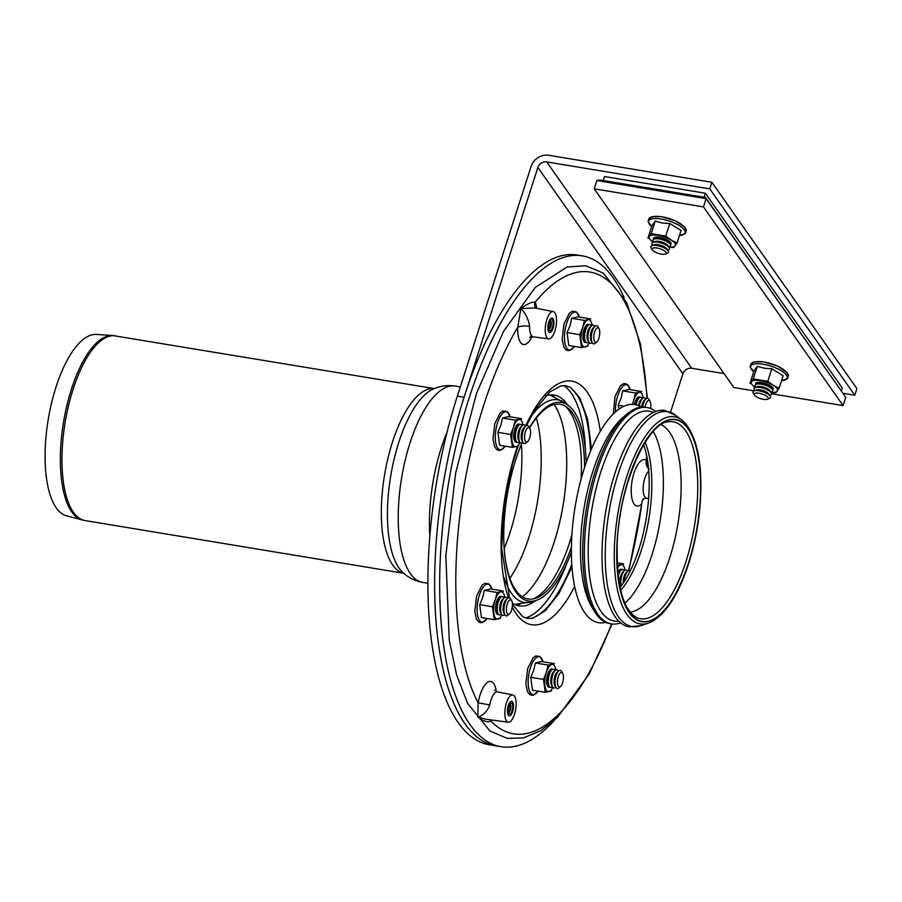 <?xml version="1.0" encoding="UTF-8"?>
<svg xmlns="http://www.w3.org/2000/svg" width="902" height="902" viewBox="0 0 902 902"><rect width="100%" height="100%" fill="white"/><g stroke="black" fill="none" stroke-linecap="round" stroke-linejoin="round"><path stroke-width="1.35" d="M527.625 441.597L525.956 443.017A9.212 3.507 -80.6 0 1 523.104 442.555A9.212 3.507 -80.6 0 1 522.438 433.93A9.212 3.507 -80.6 0 1 525.843 425.992A9.212 3.507 -80.6 0 1 528.549 426.24A9.212 3.507 -80.6 0 1 528.696 426.454L529.824 428.349A7.374 2.807 -80.6 0 1 530.353 435.238A7.374 2.807 -80.6 0 1 527.625 441.597A7.374 2.807 -80.6 0 1 524.772 434.527A7.374 2.807 -80.6 0 1 529.699 428.168A7.374 2.807 -80.6 0 1 529.824 428.349M523.104 442.555L521.976 440.661A7.374 2.807 -80.6 0 1 521.446 433.772A7.374 2.807 -80.6 0 1 524.175 427.413L525.843 425.992M522.901 442.205L522.596 442.465A9.212 3.507 -80.6 0 1 519.744 441.991A9.212 3.507 -80.6 0 1 519.078 433.377A9.212 3.507 -80.6 0 1 522.483 425.428A9.212 3.507 -80.6 0 1 525.189 425.676A9.212 3.507 -80.6 0 1 525.336 425.902L525.539 426.24M519.744 441.991L518.616 440.108A7.374 2.807 -80.6 0 1 518.086 433.208A7.374 2.807 -80.6 0 1 520.815 426.86L522.483 425.428M519.541 441.653L519.236 441.912A9.212 3.507 -80.6 0 1 516.384 441.439A9.212 3.507 -80.6 0 1 515.707 432.825A9.212 3.507 -80.6 0 1 519.124 424.876A9.212 3.507 -80.6 0 1 521.83 425.124A9.212 3.507 -80.6 0 1 521.976 425.349L522.179 425.688M516.384 441.439L515.256 439.556A7.374 2.807 -80.6 0 1 514.726 432.656A7.374 2.807 -80.6 0 1 517.455 426.296L519.124 424.876M509.461 613.935L507.792 615.356A9.212 3.507 -80.6 0 1 504.94 614.882A9.212 3.507 -80.6 0 1 506.744 599.402A9.212 3.507 -80.6 0 1 507.679 598.319A9.212 3.507 -80.6 0 1 510.532 598.793L511.659 600.687A7.374 2.807 -80.6 0 1 512.189 607.576A7.374 2.807 -80.6 0 1 509.461 613.935A7.374 2.807 -80.6 0 1 506.428 610.541A7.374 2.807 -80.6 0 1 508.615 601.16A7.374 2.807 -80.6 0 1 511.659 600.687M504.94 614.882L503.823 612.999A7.374 2.807 -80.6 0 1 505.255 600.608A7.374 2.807 -80.6 0 1 506.011 599.751L507.679 598.319M504.737 614.544L504.432 614.803A9.212 3.507 -80.6 0 1 501.58 614.33A9.212 3.507 -80.6 0 1 503.372 598.838A9.212 3.507 -80.6 0 1 504.319 597.767A9.212 3.507 -80.6 0 1 507.172 598.24L507.375 598.578M501.58 614.33L500.452 612.447A7.374 2.807 -80.6 0 1 501.895 600.056A7.374 2.807 -80.6 0 1 502.651 599.199L504.319 597.767M501.377 613.991L501.072 614.251A9.212 3.507 -80.6 0 1 498.22 613.777A9.212 3.507 -80.6 0 1 500.012 598.285A9.212 3.507 -80.6 0 1 500.96 597.214A9.212 3.507 -80.6 0 1 503.812 597.688L504.015 598.026M498.22 613.777L497.092 611.883A7.374 2.807 -80.6 0 1 498.535 599.503A7.374 2.807 -80.6 0 1 499.291 598.635L500.96 597.214M560.492 686.535L558.823 687.967A9.212 3.507 -80.6 0 1 555.97 687.493A9.212 3.507 -80.6 0 1 555.113 680.266A9.212 3.507 -80.6 0 1 558.71 670.93A9.212 3.507 -80.6 0 1 561.563 671.404L562.69 673.287A7.374 2.807 -80.6 0 1 563.22 680.187A7.374 2.807 -80.6 0 1 560.492 686.535A7.374 2.807 -80.6 0 1 557.526 680.379A7.374 2.807 -80.6 0 1 559.725 673.659A7.374 2.807 -80.6 0 1 562.69 673.287M555.97 687.493L554.843 685.599A7.374 2.807 -80.6 0 1 554.166 679.826A7.374 2.807 -80.6 0 1 557.041 672.351L558.71 670.93M555.767 687.144L555.463 687.403A9.212 3.507 -80.6 0 1 552.61 686.929A9.212 3.507 -80.6 0 1 551.753 679.713A9.212 3.507 -80.6 0 1 555.35 670.366A9.212 3.507 -80.6 0 1 558.203 670.84L558.406 671.189M552.61 686.929L551.483 685.046A7.374 2.807 -80.6 0 1 550.806 679.274A7.374 2.807 -80.6 0 1 553.681 671.798L555.35 670.366M552.407 686.591L552.103 686.85A9.212 3.507 -80.6 0 1 549.25 686.377A9.212 3.507 -80.6 0 1 548.393 679.161A9.212 3.507 -80.6 0 1 551.99 669.814A9.212 3.507 -80.6 0 1 554.843 670.287L555.046 670.626M549.25 686.377L548.123 684.494A7.374 2.807 -80.6 0 1 547.435 678.71A7.374 2.807 -80.6 0 1 550.31 671.246L551.99 669.814M624.207 581.7A9.212 3.507 -80.6 0 1 627.893 571.192A9.212 3.507 -80.6 0 1 630.227 571.011M623.305 583.075A7.374 2.807 -80.6 0 1 626.225 572.623L627.893 571.192M621.264 585.928A9.212 3.507 -80.6 0 1 624.534 570.639A9.212 3.507 -80.6 0 1 627.397 571.113L627.6 571.451M620.79 585.488A7.374 2.807 -80.6 0 1 620.677 585.319A7.374 2.807 -80.6 0 1 620.148 578.419A7.374 2.807 -80.6 0 1 622.865 572.06L624.534 570.639M618.174 576.096A9.212 3.507 -80.6 0 1 621.174 570.087A9.212 3.507 -80.6 0 1 624.026 570.549L624.229 570.898M617.926 573.886A7.374 2.807 -80.6 0 1 619.505 571.507L621.174 570.087M642.607 407.061A9.212 3.507 -80.6 0 1 646.058 398.853A9.212 3.507 -80.6 0 1 648.921 399.327L650.038 401.221A7.374 2.807 -80.6 0 1 650.511 408.482M645.031 407.208A7.374 2.807 -80.6 0 1 650.038 401.221M641.593 407.106A7.374 2.807 -80.6 0 1 644.389 400.285L646.058 398.853M639.326 406.047A9.212 3.507 -80.6 0 1 642.698 398.301A9.212 3.507 -80.6 0 1 645.55 398.774L645.753 399.112M638.39 405.618A7.374 2.807 -80.6 0 1 641.029 399.721L642.698 398.301M636.09 404.84A9.212 3.507 -80.6 0 1 639.338 397.748A9.212 3.507 -80.6 0 1 642.19 398.222L642.393 398.56M635.109 404.626A7.374 2.807 -80.6 0 1 637.669 399.169L639.338 397.748M596.82 341.858L595.151 343.29A9.212 3.507 -80.6 0 1 592.287 342.816A9.212 3.507 -80.6 0 1 591.622 334.202A9.212 3.507 -80.6 0 1 595.027 326.253A9.212 3.507 -80.6 0 1 597.891 326.727L599.007 328.61A7.374 2.807 -80.6 0 1 599.695 334.394A7.374 2.807 -80.6 0 1 596.82 341.858A7.374 2.807 -80.6 0 1 594.001 334.586A7.374 2.807 -80.6 0 1 599.007 328.61M592.287 342.816L591.171 340.933A7.374 2.807 -80.6 0 1 590.641 334.033A7.374 2.807 -80.6 0 1 593.358 327.674L595.027 326.253M592.084 342.478L591.791 342.737A9.212 3.507 -80.6 0 1 588.927 342.264A9.212 3.507 -80.6 0 1 588.262 333.639A9.212 3.507 -80.6 0 1 591.667 325.701A9.212 3.507 -80.6 0 1 594.531 326.174L594.734 326.513M588.927 342.264L587.811 340.37A7.374 2.807 -80.6 0 1 587.281 333.481A7.374 2.807 -80.6 0 1 589.998 327.122L591.667 325.701M588.724 341.914L588.42 342.174A9.212 3.507 -80.6 0 1 585.567 341.7A9.212 3.507 -80.6 0 1 584.902 333.086A9.212 3.507 -80.6 0 1 588.307 325.137A9.212 3.507 -80.6 0 1 591.16 325.611L591.362 325.96M585.567 341.7L584.451 339.817A7.374 2.807 -80.6 0 1 583.91 332.928A7.374 2.807 -80.6 0 1 586.638 326.569L588.307 325.137M563.987 385.594A119.774 45.641 -80.6 0 1 585.488 450.594M567.008 562.916A119.774 45.641 -80.6 0 1 525.55 617.994M531.842 618.411A119.774 45.641 99.4 0 0 571.8 564.404M590.517 451.158A119.774 45.641 99.4 0 0 570.087 387.217M554.256 720.427A248.76 94.789 -80.6 0 1 501.038 746.698A248.76 94.789 -80.6 0 1 469.965 724.486A248.76 94.789 -80.6 0 1 457.167 440.92A248.76 94.789 -80.6 0 1 582.23 255.852A248.76 94.789 -80.6 0 1 624.161 297.852M582.23 255.852L577.19 255.018A248.76 94.789 99.4 0 0 452.127 440.086A248.76 94.789 99.4 0 0 464.925 723.652A248.76 94.789 99.4 0 0 495.999 745.864L501.038 746.698M504.782 597.44A13.823 5.265 99.4 0 0 500.768 591.847L497.081 592.479L484.306 590.359L490.632 588.938L503.406 591.047L500.768 591.847A13.823 5.265 99.4 0 0 495.311 599.717L492.481 606.798L494.217 619.685L500.542 618.253M494.217 619.685L481.442 617.577L479.717 604.678L492.481 606.798M497.081 592.479L495.311 599.717A13.823 5.265 99.4 0 0 493.868 613.326A13.823 5.265 99.4 0 0 497.904 619.054A13.823 5.265 99.4 0 0 501.907 614.792M484.306 590.359L482.717 597.643L479.717 604.678M501.636 596.774A9.212 3.507 99.4 0 0 499.28 596.932A9.212 3.507 99.4 0 0 495.875 604.881A9.212 3.507 99.4 0 0 496.54 613.495A9.212 3.507 99.4 0 0 498.716 614.409M522.934 425.101A13.823 5.265 99.4 0 0 518.932 419.509L515.245 420.14L502.47 418.021L508.796 416.6L521.57 418.708L518.932 419.509A13.823 5.265 99.4 0 0 513.463 427.379L510.645 434.46L512.381 447.347L518.706 445.915M512.381 447.347L499.607 445.238L497.87 432.34L510.645 434.46M515.245 420.14L513.463 427.379A13.823 5.265 99.4 0 0 512.032 440.988A13.823 5.265 99.4 0 0 516.057 446.715A13.823 5.265 99.4 0 0 520.071 442.454M502.47 418.021L500.881 425.304L497.87 432.34M519.8 424.436A9.212 3.507 99.4 0 0 517.432 424.594A9.212 3.507 99.4 0 0 514.027 432.543A9.212 3.507 99.4 0 0 514.704 441.157A9.212 3.507 99.4 0 0 516.88 442.07M592.129 325.374A13.823 5.265 99.4 0 0 588.115 319.77L584.428 320.402L571.665 318.293L577.99 316.861L590.765 318.97L588.115 319.77A13.823 5.265 99.4 0 0 582.658 327.651L579.839 334.721L581.564 347.62L587.89 346.188M581.564 347.62L568.79 345.5L567.065 332.613L579.839 334.721M584.428 320.402L582.658 327.651A13.823 5.265 99.4 0 0 581.226 341.249A13.823 5.265 99.4 0 0 585.251 346.988A13.823 5.265 99.4 0 0 589.254 342.715M571.665 318.293L570.075 325.566L567.065 332.613M588.983 324.697A9.212 3.507 99.4 0 0 586.627 324.867A9.212 3.507 99.4 0 0 583.222 332.804A9.212 3.507 99.4 0 0 583.887 341.43A9.212 3.507 99.4 0 0 586.063 342.343M624.015 406.193L618.096 405.212L619.155 408.978M622.696 390.893L629.021 389.461L641.784 391.581L635.459 393.001L622.696 390.893L621.106 398.177L618.096 405.212M643.16 397.974A13.823 5.265 99.4 0 0 639.146 392.381A13.823 5.265 99.4 0 0 633.689 400.251A13.823 5.265 99.4 0 0 632.652 404.355M640.014 397.308A9.212 3.507 99.4 0 0 637.658 397.466A9.212 3.507 99.4 0 0 634.422 404.513M635.459 393.001L633.689 400.251M624.996 570.312A13.823 5.265 99.4 0 0 620.982 564.72L623.632 563.919L617.126 562.837M617.419 568.159A13.823 5.265 99.4 0 1 620.982 564.72L617.25 565.34M621.85 569.647A9.212 3.507 99.4 0 0 619.494 569.805A9.212 3.507 99.4 0 0 617.757 572.251M555.801 670.039A13.823 5.265 99.4 0 0 551.798 664.447L548.112 665.078L535.337 662.97L541.662 661.538L554.437 663.646L551.798 664.447A13.823 5.265 99.4 0 0 546.33 672.328L543.511 679.398L545.236 692.285L551.573 690.864M545.236 692.285L532.473 690.177L530.737 677.289L543.511 679.398M548.112 665.078L546.33 672.328A13.823 5.265 99.4 0 0 544.898 685.926A13.823 5.265 99.4 0 0 548.923 691.665A13.823 5.265 99.4 0 0 552.937 687.392M535.337 662.97L533.747 670.242L530.737 677.289M552.655 669.374A9.212 3.507 99.4 0 0 550.299 669.532A9.212 3.507 99.4 0 0 546.894 677.481A9.212 3.507 99.4 0 0 547.559 686.106A9.212 3.507 99.4 0 0 549.746 687.008M603.246 180.547L604.532 176.544L705.375 193.231L842.344 388.108L841.453 390.893M704.09 197.234L705.375 193.231M652.304 249.786L651.131 247.813A9.212 3.078 17.8 0 1 651.796 245.739A9.212 3.078 17.8 0 1 660.377 246.404A9.212 3.078 17.8 0 1 668.066 250.801A9.212 3.078 17.8 0 1 668.202 251.004A9.212 3.078 17.8 0 1 667.536 253.09L665.428 254.003A7.374 2.469 17.8 0 1 658.381 253.406A7.374 2.469 17.8 0 1 652.304 249.786A7.374 2.469 17.8 0 1 657.163 248.039A7.374 2.469 17.8 0 1 665.856 252.177A7.374 2.469 17.8 0 1 665.428 254.003M651.796 245.739L653.905 244.814A7.374 2.469 17.8 0 1 660.76 245.355A7.374 2.469 17.8 0 1 666.916 248.873A7.374 2.469 17.8 0 1 667.029 249.031L668.202 251.004M652.687 245.344L652.191 244.51A9.212 3.078 17.8 0 1 652.856 242.435A9.212 3.078 17.8 0 1 661.437 243.1A9.212 3.078 17.8 0 1 669.137 247.498A9.212 3.078 17.8 0 1 669.261 247.7A9.212 3.078 17.8 0 1 668.596 249.775L667.706 250.17M652.856 242.435L654.965 241.51A7.374 2.469 17.8 0 1 661.82 242.04A7.374 2.469 17.8 0 1 667.987 245.558A7.374 2.469 17.8 0 1 668.089 245.727L669.261 247.7M653.758 242.04L653.251 241.206A9.212 3.078 17.8 0 1 653.927 239.12A9.212 3.078 17.8 0 1 662.496 239.785A9.212 3.078 17.8 0 1 670.197 244.183A9.212 3.078 17.8 0 1 670.321 244.386A9.212 3.078 17.8 0 1 669.656 246.471L668.765 246.866M653.927 239.12L656.025 238.207A7.374 2.469 17.8 0 1 662.891 238.737A7.374 2.469 17.8 0 1 669.047 242.255A7.374 2.469 17.8 0 1 669.149 242.412L670.321 244.386M754.365 394.997L753.193 393.024A9.212 3.078 17.8 0 1 753.858 390.949A9.212 3.078 17.8 0 1 762.427 391.615A9.212 3.078 17.8 0 1 770.128 396.012A9.212 3.078 17.8 0 1 770.263 396.215A9.212 3.078 17.8 0 1 769.586 398.289L767.489 399.214A7.374 2.469 17.8 0 1 760.442 398.616A7.374 2.469 17.8 0 1 754.365 394.997A7.374 2.469 17.8 0 1 759.225 393.249A7.374 2.469 17.8 0 1 767.918 397.387A7.374 2.469 17.8 0 1 767.489 399.214M753.858 390.949L755.955 390.025A7.374 2.469 17.8 0 1 762.821 390.555A7.374 2.469 17.8 0 1 768.978 394.073A7.374 2.469 17.8 0 1 769.079 394.242L770.263 396.215M754.748 390.555L754.252 389.72A9.212 3.078 17.8 0 1 754.918 387.635A9.212 3.078 17.8 0 1 763.487 388.3A9.212 3.078 17.8 0 1 771.187 392.697A9.212 3.078 17.8 0 1 771.323 392.9A9.212 3.078 17.8 0 1 770.658 394.986L769.756 395.369M754.918 387.635L757.026 386.721A7.374 2.469 17.8 0 1 763.881 387.251A7.374 2.469 17.8 0 1 770.037 390.769A7.374 2.469 17.8 0 1 770.139 390.927L771.323 392.9M755.808 387.251L755.312 386.417A9.212 3.078 17.8 0 1 755.977 384.331A9.212 3.078 17.8 0 1 764.558 384.996A9.212 3.078 17.8 0 1 772.247 389.393A9.212 3.078 17.8 0 1 772.383 389.596A9.212 3.078 17.8 0 1 771.717 391.682L770.827 392.066M755.977 384.331L758.086 383.406A7.374 2.469 17.8 0 1 764.941 383.948A7.374 2.469 17.8 0 1 771.097 387.465A7.374 2.469 17.8 0 1 771.21 387.623L772.383 389.596M705.499 197.459L599.604 179.949L596.853 180.558L706.108 198.632L705.499 197.459L845.76 397.331L843.111 405.596L771.605 393.768M754.038 390.87L733.856 387.533L594.204 188.822L703.459 206.896L706.108 198.632L845.76 397.331M596.853 180.558L594.204 188.822M703.459 206.896L843.111 405.596M668.991 247.238L673.794 247.565L677.041 243.033L671.223 240.079A13.823 4.623 -162.2 0 0 658.291 235.411A13.823 4.623 -162.2 0 0 649.395 236.471L647.929 238.218L651.966 225.658L655.213 221.125L651.176 233.697L649.395 236.471A13.823 4.623 -162.2 0 0 653.398 242.198M668.957 247.193A13.823 4.623 -162.2 0 0 675.248 245.818A13.823 4.623 -162.2 0 0 671.223 240.079L665.732 236.099L669.769 223.538L662.271 223.031L655.213 221.125M669.769 223.538L681.078 230.472L677.041 243.033M665.732 236.099L651.176 233.697M670.468 244.667A9.212 3.078 -162.2 0 0 670.851 242.739A9.212 3.078 -162.2 0 0 670.727 242.537A9.212 3.078 -162.2 0 0 663.026 238.139A9.212 3.078 -162.2 0 0 654.457 237.474A9.212 3.078 -162.2 0 0 653.634 239.267M771.041 392.449L775.844 392.776L779.102 388.243L773.285 385.289A13.823 4.623 -162.2 0 0 760.352 380.621A13.823 4.623 -162.2 0 0 751.445 381.681L749.99 383.429L754.016 370.869L757.274 366.336L753.238 378.896L751.445 381.681A13.823 4.623 -162.2 0 0 755.459 387.398M771.018 392.393A13.823 4.623 -162.2 0 0 777.31 391.017A13.823 4.623 -162.2 0 0 773.285 385.289L767.794 381.309L771.83 368.749L764.321 368.242L757.274 366.336M771.83 368.749L783.128 375.683L779.102 388.243M767.794 381.309L753.238 378.896M772.529 389.878A9.212 3.078 -162.2 0 0 772.913 387.939A9.212 3.078 -162.2 0 0 772.777 387.736A9.212 3.078 -162.2 0 0 765.088 383.339A9.212 3.078 -162.2 0 0 756.507 382.673A9.212 3.078 -162.2 0 0 755.696 384.477M553.805 324.562A7.374 2.807 -80.6 0 1 549.679 332.488A7.374 2.807 -80.6 0 1 548.112 324.765A7.374 2.807 -80.6 0 1 552.08 317.955A7.374 2.807 -80.6 0 1 553.805 324.562A7.374 2.807 -80.6 0 1 549.679 332.488A7.374 2.807 -80.6 0 1 548.112 324.765A7.374 2.807 -80.6 0 1 552.08 317.955A7.374 2.807 -80.6 0 1 553.805 324.562M513.407 707.89A7.374 2.807 -80.6 0 1 509.28 715.827A7.374 2.807 -80.6 0 1 507.713 708.093A7.374 2.807 -80.6 0 1 511.682 701.282A7.374 2.807 -80.6 0 1 513.407 707.89A7.374 2.807 -80.6 0 1 509.28 715.827A7.374 2.807 -80.6 0 1 507.713 708.093A7.374 2.807 -80.6 0 1 511.682 701.282A7.374 2.807 -80.6 0 1 513.407 707.89M490.88 719.886A9.212 5.649 -152 0 0 491.026 721.149A23.531 8.964 99.4 0 0 491.613 719.988M496.28 691.507A23.531 8.964 99.4 0 0 487.768 682.194A23.531 8.964 99.4 0 0 478.161 702.838L489.763 704.902A14.319 5.457 -80.6 0 1 497.509 691.902L494.578 690.21M536.701 308.326A23.531 8.964 99.4 0 0 535.179 302.159C531.842 301.753 527.072 303.906 520.86 308.608L517.737 327.302A234.013 89.174 -80.6 0 0 478.161 702.838L477.812 717.079C483.089 715.692 487.08 711.633 489.763 704.902M508.288 722.198A13.823 5.265 -80.6 0 1 505.289 707.698A13.823 5.265 -80.6 0 1 512.798 694.935A13.823 5.265 -80.6 0 1 514.467 696.152A13.823 5.265 -80.6 0 1 515.189 711.825A13.823 5.265 -80.6 0 1 508.288 722.198L485.761 719.21L477.812 717.079C483.089 721.228 487.497 722.592 491.026 721.149A234.013 89.174 -80.6 0 0 527.433 733.326A234.013 89.174 -80.6 0 0 611.567 623.913M647.016 457.506L646.587 463.594L646.384 460.37A23.531 8.964 99.4 0 0 631.524 484.926A23.531 8.964 99.4 0 0 641.807 503.812L628.897 570.65M648.527 468.51A9.212 8.344 127.5 0 1 646.384 460.37A234.013 89.174 -80.6 0 0 646.678 455.769M628.39 570.853A234.013 89.174 -80.6 0 0 641.807 503.812A9.212 7.441 43.8 0 1 643.453 498.93M548.687 338.87A13.823 5.265 -80.6 0 1 545.687 324.359A13.823 5.265 -80.6 0 1 553.197 311.596A13.823 5.265 -80.6 0 1 556.523 321.586A13.823 5.265 -80.6 0 1 552.374 336.39A13.823 5.265 -80.6 0 1 548.687 338.87L533.229 336.818A14.319 5.457 -80.6 0 1 529.654 326.31A9.212 2.695 2.1 0 0 517.737 327.302A23.531 8.964 99.4 0 0 522.066 343.955A23.531 8.964 99.4 0 0 531.943 336.784M646.914 398.346A234.013 89.174 -80.6 0 0 535.179 302.159A9.212 7.306 -23.1 0 0 535.111 307.165L535.946 308.326M529.654 326.31C528.437 319.105 525.505 313.197 520.86 308.608L534.807 307.954M509.777 704.248A4.149 1.578 -80.6 0 1 510.476 704.721A4.149 1.578 -80.6 0 1 510.78 708.6A4.149 1.578 -80.6 0 1 509.247 712.174A4.149 1.578 -80.6 0 1 508.424 712.4M508.886 713.516A5.525 2.108 -80.6 0 1 508.807 713.381A5.525 2.108 -80.6 0 1 508.401 708.205A5.525 2.108 -80.6 0 1 510.442 703.447A5.525 2.108 -80.6 0 1 512.584 708.746A5.525 2.108 -80.6 0 1 508.886 713.516M510.013 704.282A5.525 2.108 -80.6 0 1 508.66 712.445M550.175 320.92A4.149 1.578 -80.6 0 1 550.874 321.394A4.149 1.578 -80.6 0 1 551.178 325.272A4.149 1.578 -80.6 0 1 549.645 328.847A4.149 1.578 -80.6 0 1 548.822 329.072M549.284 330.177A5.525 2.108 -80.6 0 1 549.205 330.053A5.525 2.108 -80.6 0 1 548.799 324.878A5.525 2.108 -80.6 0 1 550.84 320.109A5.525 2.108 -80.6 0 1 552.982 325.419A5.525 2.108 -80.6 0 1 549.284 330.177M550.412 320.954A5.525 2.108 -80.6 0 1 549.059 329.106M515.854 604.949A106.876 40.725 99.4 0 0 520.026 604.216M553.907 396.564A106.876 40.725 99.4 0 0 550.603 394.805M545.676 395.786A106.876 40.725 -80.6 0 1 554.031 394.997A106.876 40.725 -80.6 0 1 567.719 405.021M535.551 600.631A106.876 40.725 -80.6 0 1 519.146 605.873A106.876 40.725 -80.6 0 1 512.347 603.066M464.079 397.263A248.76 94.789 99.4 0 0 495.999 745.864L489.267 744.748A248.76 94.789 -80.6 0 1 457.348 396.147L464.079 397.263L537.874 167.422A7.374 6.348 144.9 0 1 546.713 161.92L709.75 188.89L854.78 395.234L856.9 388.627L711.87 182.272L548.844 155.302A14.736 12.707 -35.1 0 0 531.143 166.306L457.348 396.147M670.547 412.225L682.893 373.766A7.374 6.348 144.9 0 1 691.744 368.264L724.081 373.62M843.144 393.317L854.78 395.234M709.75 188.89L711.87 182.272M112.682 335.533L96.548 334.405A92.004 35.054 99.4 0 0 48.201 419.599A92.004 35.054 99.4 0 0 66.545 515.831L82.172 519.958A93.526 35.64 99.4 0 1 71.427 389.168A93.526 35.64 99.4 0 1 112.682 335.533L434.324 388.593A93.605 35.674 -80.6 0 0 384.511 475.23A93.605 35.674 -80.6 0 0 403.746 573.277L85.059 520.578A93.605 35.674 -80.6 0 1 73.051 389.405A93.605 35.674 -80.6 0 1 115.614 335.871M529.609 427.988A98.645 37.591 -80.6 0 1 567.087 407.309A98.645 37.591 -80.6 0 1 572.578 413.116A98.645 37.591 -80.6 0 1 584.586 467.394M571.406 547.074A98.645 37.591 -80.6 0 1 535.484 598.33A98.645 37.591 -80.6 0 1 503.857 542.203M519.067 450.256A98.645 37.591 -80.6 0 1 522.111 442.814M529.485 427.785A100.652 38.358 -80.6 0 1 568.395 405.528A100.652 38.358 -80.6 0 1 574.01 411.459A100.652 38.358 -80.6 0 1 586.187 462.591M571.383 552.137A100.652 38.358 -80.6 0 1 536.16 600.428A100.652 38.358 -80.6 0 1 503.88 542.688A100.652 38.358 -80.6 0 1 519.236 449.805A100.652 38.358 -80.6 0 1 522.044 442.848M688.497 562.972A102.208 38.944 -80.6 0 1 618.31 578.813A102.208 38.944 -80.6 0 1 669.307 419.96A102.208 38.944 -80.6 0 1 688.497 562.972M661.132 424.729A95.454 36.373 -80.6 0 1 669.543 432.182A95.454 36.373 -80.6 0 1 675.508 536.374A95.454 36.373 -80.6 0 1 630.137 612.12M620.666 590.314A87.528 33.351 99.4 0 0 641.457 549.814A87.528 33.351 99.4 0 0 645.144 442.318M620.035 587.529A87.528 33.351 99.4 0 0 643.645 444.754M618.862 621.23A106.413 40.556 -80.6 0 1 591.802 509.517A106.413 40.556 -80.6 0 1 653.386 412.473M620.644 622.842A109.638 41.785 -80.6 0 1 611.398 623.891A109.638 41.785 -80.6 0 1 588.07 508.897A109.638 41.785 -80.6 0 1 647.185 407.557A109.638 41.785 -80.6 0 1 655.596 411.515M611.398 623.891L609.718 623.609A109.638 41.785 -80.6 0 1 594.328 611.184A109.638 41.785 -80.6 0 1 586.39 508.627A109.638 41.785 -80.6 0 1 626.924 414.086A109.638 41.785 -80.6 0 1 645.505 407.276L647.185 407.557M594.328 611.184L591.656 606.685A105.252 40.105 -80.6 0 1 584.034 508.232A105.252 40.105 -80.6 0 1 622.944 417.479L626.924 414.086M605.659 622.369A110.563 42.135 -80.6 0 1 575.126 506.755A110.563 42.135 -80.6 0 1 641.266 407.14M640.657 625.74L629.055 626.811A109.638 41.785 -80.6 0 1 605.727 511.817A109.638 41.785 -80.6 0 1 664.83 410.478L675.485 415.213A108.894 41.492 -80.6 0 0 608.94 512.359A108.894 41.492 -80.6 0 0 640.657 625.74L648.403 623.113A104.959 39.992 -80.6 0 1 617.825 513.824A104.959 39.992 -80.6 0 1 681.968 420.208L685.182 423.162C698.475 439.781 703.334 468.623 699.726 509.653C697.844 528.403 694.157 546.353 688.688 563.513C679.003 593.133 667.006 612.345 652.721 621.162L648.403 623.113M491.951 589.153A19.179 7.306 99.4 0 0 479.379 595.128A19.179 7.306 99.4 0 0 478.195 617.667A19.179 7.306 99.4 0 0 487.091 618.501M505.289 446.174L500.835 450.154L498.659 450.357L496.72 449.489L494.589 446.648L492.966 439.082L494.77 423.737L500.136 412.958L503.057 410.929L507.183 411.594L510.149 416.814A19.179 7.306 99.4 0 0 497.543 422.79A19.179 7.306 99.4 0 0 496.359 445.34A19.179 7.306 99.4 0 0 505.255 446.174M579.298 317.076A19.179 7.306 99.4 0 0 566.738 323.051A19.179 7.306 99.4 0 0 565.554 345.601A19.179 7.306 99.4 0 0 574.439 346.436L570.03 350.416L567.854 350.619L565.904 349.762L563.784 346.909L562.16 339.344L563.953 323.998L569.331 313.231L572.251 311.201L576.367 311.867L579.332 317.087M630.329 389.687A19.179 7.306 99.4 0 0 617.757 395.651A19.179 7.306 99.4 0 0 615.536 411.819M542.97 661.752A19.179 7.306 99.4 0 0 530.41 667.728A19.179 7.306 99.4 0 0 529.226 690.278A19.179 7.306 99.4 0 0 538.122 691.112M679.488 235.433A19.179 6.415 -162.2 0 0 682.667 228.071A19.179 6.415 -162.2 0 0 661.267 219.062A19.179 6.415 -162.2 0 0 651.695 226.515L648.019 221.565L649.136 218.126L651.729 216.762L661.403 216.638L675.463 220.843L685.103 227.451L686.445 230.1L685.351 233.55L679.477 235.456M685.001 231.092A18.705 6.258 -162.2 0 0 669.543 218.656A18.705 6.258 -162.2 0 0 649.733 219.772M763.329 364.273A19.179 6.415 -162.2 0 0 753.745 371.714L750.069 366.776L751.197 363.326L753.779 361.961L763.453 361.837L777.524 366.054L787.164 372.661L788.495 375.311L787.401 378.761L781.538 380.655A19.179 6.415 -162.2 0 0 784.717 373.27A19.179 6.415 -162.2 0 0 763.329 364.273M787.051 376.303A18.705 6.258 -162.2 0 0 771.593 363.867A18.705 6.258 -162.2 0 0 751.783 364.983M574.653 586.458A123.461 47.051 -80.6 0 1 538.911 624.477A123.461 47.051 -80.6 0 1 512.257 607.125M508.435 597.857A123.461 47.051 -80.6 0 1 517.522 446.332M525.516 426.206A123.461 47.051 -80.6 0 1 600.315 431.19M648.628 498.558L646.734 498.31A14.319 5.457 -80.6 0 1 643.329 485.456A14.319 5.457 -80.6 0 1 648.741 471.092M537.874 167.422L682.893 373.766M546.713 161.92L691.744 368.264M536.397 417.976A104.666 39.88 -80.6 0 1 528.843 537.468A104.666 39.88 -80.6 0 1 509.867 578.34M554.132 404.581A104.666 39.88 -80.6 0 1 554.335 541.685A104.666 39.88 -80.6 0 1 522.348 596.741M571.891 534.83A100.686 38.369 -80.6 0 1 569.512 542.733A100.686 38.369 -80.6 0 1 533.42 598.86M565.295 406.137A100.686 38.369 -80.6 0 1 569.173 410.624A100.686 38.369 -80.6 0 1 581.102 479.154M536.16 600.428L531.988 601.769A102.693 39.136 -80.6 0 1 504.319 577.945M531.165 416.352A102.693 39.136 -80.6 0 1 564.877 402.912L568.395 405.528M429.871 536.07A99.502 37.918 -80.6 0 1 447.076 432.182M427.909 583.267L422.756 582.41A99.502 37.918 -80.6 0 1 401.593 478.06A99.502 37.918 -80.6 0 1 455.239 386.079L460.313 386.913M422.756 582.41C414.852 580.944 408.121 577.539 402.563 572.195L402.563 572.195A95.736 36.475 -80.6 0 1 390.667 476.245A95.736 36.475 -80.6 0 1 432.825 389.247C439.804 385.966 447.279 384.917 455.239 386.079M521.435 444.382A100.077 38.132 -80.6 0 1 510.025 532.676A100.077 38.132 -80.6 0 1 504.207 548.529M685.937 561.664A99.795 38.031 -80.6 0 1 636.519 617.453C623.079 609.639 616.618 585.702 617.148 545.631C618.22 487.08 647.681 421.426 668.889 421.73A99.795 38.031 -80.6 0 1 685.599 430.728A99.795 38.031 -80.6 0 1 685.937 561.664M653.24 431.528A95.454 36.373 -80.6 0 1 652.09 554.471A95.454 36.373 -80.6 0 1 624.861 603.134M688.576 563.085A102.467 39.045 -80.6 0 1 618.208 578.971A102.467 39.045 -80.6 0 1 669.34 419.712A102.467 39.045 -80.6 0 1 688.576 563.085M620.677 585.319L621.14 586.097M491.985 589.153L489.019 583.932L484.893 583.267L481.972 585.297L476.606 596.075L474.802 611.421L476.425 618.975L478.556 621.828L480.495 622.696L482.683 622.493L487.125 618.513M630.363 389.687L627.397 384.466L625.458 383.598L623.282 383.801L620.351 385.83L614.984 396.598L613.349 413.849M543.015 661.764L540.05 656.532L535.923 655.878L533.003 657.908L527.636 668.675L525.832 684.02L527.456 691.586L529.587 694.427L531.526 695.295L533.702 695.092L538.156 691.112M612.097 623.992L589.153 674.076L557.526 717.338L540.749 730.699L523.611 737.881L507.33 738.4L489.989 731.037L467.619 703.413L456.637 675.034L449.241 640.037L445.847 555.474L455.713 472.671L476.481 393.452L503.541 331.327L535.258 287.434L567.065 267.003L585.804 265.774L603.134 273.013L626.428 302.181L640.521 344.293L647.444 398.267M646.734 498.31L643.554 498.829L642.743 500.125M646.587 463.594C646.813 466.345 647.681 468.172 649.169 469.063M533.229 336.818L529.914 337.472L531.357 335.488M534.796 307.943L553.197 311.596M512.798 694.935L497.509 691.902M571.969 566.839L558.936 593.448L545.169 610.879L532.654 618.253L527.354 618.434L522.608 616.618L512.437 604.363M509.562 597.846L501.647 548.529L504.015 506.947L512.336 464.789L518.109 446.14M526.475 425.564L534.638 410.399L549.465 392.19L560.886 385.909L565.937 385.763L570.662 387.544L579.817 397.827L587.608 419.216L591.464 448.914M85.059 520.578L82.172 519.958M514.681 604.43L531.988 601.769M549.566 394.896L564.877 402.912M681.968 420.208L675.485 415.213"/></g></svg>
